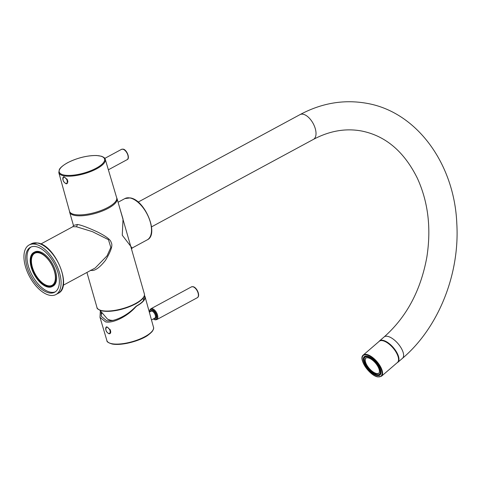 <?xml version="1.0" encoding="UTF-8"?>
<svg xmlns="http://www.w3.org/2000/svg" width="480" height="480" viewBox="0 0 480 480"><rect width="100%" height="100%" fill="white"/><g stroke="black" fill="none" stroke-linecap="round" stroke-linejoin="round"><path stroke-width="0.72" d="M116.712 197.892A24.648 8.196 164 0 1 117.048 198.636A24.648 8.196 164 0 1 102.336 211.014A24.648 8.196 164 0 1 74.826 215.436A24.648 8.196 164 0 1 69.66 212.22L73.452 225.456L77.424 224.484C80.904 224.946 87.516 227.4 97.248 231.846C106.224 236.328 110.868 239.898 111.18 242.556C113.01 245.094 111.096 251.046 105.432 260.406C99.216 268.194 94.248 271.476 90.54 270.24M73.452 225.456L72.924 226.656L76.554 226.794L92.376 231.636L108.45 239.67L110.838 247.458L107.076 255.81L95.226 267.966M69.66 212.22A24.648 8.196 164 0 1 69.552 211.416M86.928 272.448L96.966 307.458A24.648 8.196 -16 0 0 101.988 310.644A24.648 8.196 -16 0 0 102.138 310.674A24.648 8.196 -16 0 0 129.642 306.252A24.648 8.196 -16 0 0 144.354 293.868L117.048 198.636M131.556 249.246L132.09 248.046L122.268 235.218L123.024 219.036L119.454 207.024M101.064 312.33L101.37 316.422L106.548 320.682C109.68 321.234 113.436 320.616 117.81 318.834C124.41 316.188 130.308 312.18 135.51 306.804L136.728 305.844A24.132 8.022 -16 0 0 144.744 297.27A24.132 8.022 -16 0 0 144.288 296.004M101.202 315.69A22.89 7.608 164 0 1 101.79 313.422M107.502 332.772L109.038 333.798L109.896 333.678L110.31 329.994L107.004 326.904L106.218 326.988L105.684 328.116M144.408 295.542A24.528 8.154 164 0 1 145.044 296.694A24.528 8.154 164 0 1 136.974 305.886L135.786 306.858C126.996 316.89 112.578 323.574 105.522 321.87L99.99 317.316L100.332 311.076M110.118 333.48A3.756 1.95 -118.4 0 0 110.202 333.444L110.016 333.54A3.756 1.95 61.6 0 1 109.314 333.66M378.948 341.55A14.082 6.186 49.3 0 1 379.476 340.944A14.082 6.186 49.3 0 1 382.878 340.32A14.082 6.186 49.3 0 1 395.49 350.37A14.082 6.186 49.3 0 1 397.842 362.298A14.082 6.186 49.3 0 1 397.164 362.73M367.146 356.154A12.09 5.31 -130.7 0 0 364.782 364.464A12.09 5.31 -130.7 0 0 377.076 375.552A12.09 5.31 -130.7 0 0 380.958 372.156A12.09 5.31 -130.7 0 0 379.44 367.236A12.09 5.31 -130.7 0 0 367.206 356.166A12.09 5.31 -130.7 0 0 367.146 356.154M382.608 340.692A13.968 6.138 -130.7 0 0 379.23 341.304L363.246 355.056A13.968 6.138 49.3 0 1 366.618 354.438A13.968 6.138 49.3 0 1 366.774 354.468A13.968 6.138 49.3 0 1 379.194 364.512A13.968 6.138 49.3 0 1 381.462 376.236L397.446 362.484A13.968 6.138 -130.7 0 0 395.112 350.658A13.968 6.138 -130.7 0 0 382.608 340.692M373.446 373.446A11.736 5.154 -130.7 0 0 377.172 375.066A11.736 5.154 -130.7 0 0 380.004 374.544A11.736 5.154 -130.7 0 0 380.946 371.952M367.398 356.208A11.736 5.154 -130.7 0 0 364.698 356.748A11.736 5.154 -130.7 0 0 364.806 363.396M376.692 374.796A11.148 4.896 49.3 0 1 366.702 366.84A11.148 4.896 49.3 0 1 364.842 357.396A11.148 4.896 49.3 0 1 367.536 356.904A11.148 4.896 49.3 0 1 377.52 364.866A11.148 4.896 49.3 0 1 379.38 374.304A11.148 4.896 49.3 0 1 376.692 374.796M376.206 373.854A9.978 4.386 -130.7 0 0 378.618 373.416A9.978 4.386 -130.7 0 0 376.95 364.968A9.978 4.386 -130.7 0 0 368.016 357.846A9.978 4.386 -130.7 0 0 365.604 358.29A9.978 4.386 -130.7 0 0 367.272 366.738A9.978 4.386 -130.7 0 0 376.206 373.854M378.804 373.23A9.978 4.386 49.3 0 1 376.608 373.512A9.978 4.386 49.3 0 1 367.842 366.636A9.978 4.386 49.3 0 1 365.82 358.128M35.202 244.224A28.17 14.646 61.6 0 1 57.804 267.864A28.17 14.646 61.6 0 1 55.914 294.546A28.17 14.646 61.6 0 1 49.842 295.302A28.17 14.646 61.6 0 1 27.24 271.668A28.17 14.646 61.6 0 1 29.13 244.98A28.17 14.646 61.6 0 1 35.202 244.224M35.886 246.618A25.53 13.272 -118.4 0 0 30.384 247.308A25.53 13.272 -118.4 0 0 28.668 271.488A25.53 13.272 -118.4 0 0 49.158 292.908A25.53 13.272 -118.4 0 0 54.66 292.224A25.53 13.272 -118.4 0 0 56.376 268.038A25.53 13.272 -118.4 0 0 35.886 246.618M32.376 267.198A18.192 9.456 -118.4 0 0 48.132 285.78A18.192 9.456 -118.4 0 0 52.05 285.294A18.192 9.456 -118.4 0 0 54.432 271.374A18.192 9.456 -118.4 0 0 38.676 252.792A18.192 9.456 -118.4 0 0 34.758 253.284A18.192 9.456 -118.4 0 0 32.376 267.198M31.314 267.324A19.212 9.984 -118.4 0 0 47.958 286.938A19.212 9.984 -118.4 0 0 54.612 271.728A19.212 9.984 -118.4 0 0 37.968 252.114A19.212 9.984 -118.4 0 0 31.314 267.324M48 287.082A19.368 10.068 61.6 0 1 32.454 270.834A19.368 10.068 61.6 0 1 33.756 252.486A19.368 10.068 61.6 0 1 37.926 251.97A19.368 10.068 61.6 0 1 53.472 268.218A19.368 10.068 61.6 0 1 52.17 286.566A19.368 10.068 61.6 0 1 48 287.082M52.17 286.566L53.052 286.086A19.368 10.068 -118.4 0 0 54.354 267.744A19.368 10.068 -118.4 0 0 38.808 251.49A19.368 10.068 -118.4 0 0 34.638 252.012L33.756 252.486M55.302 291.828A25.53 13.272 61.6 0 1 50.484 292.194A25.53 13.272 61.6 0 1 30.27 271.434A25.53 13.272 61.6 0 1 31.068 246.984M48.03 286.452A18.78 9.762 -118.4 0 0 52.08 285.948A18.78 9.762 -118.4 0 0 53.34 268.158A18.78 9.762 -118.4 0 0 38.268 252.402A18.78 9.762 -118.4 0 0 34.224 252.906A18.78 9.762 -118.4 0 0 32.958 270.696A18.78 9.762 -118.4 0 0 48.03 286.452M69.516 211.296A24.528 8.154 -16 0 0 83.88 214.668A24.528 8.154 -16 0 0 107.976 207.372A24.528 8.154 -16 0 0 116.676 197.772L105.264 159.324A24.162 8.034 164 0 1 96.696 168.78A24.162 8.034 164 0 1 96.504 168.882A24.162 8.034 164 0 1 72.852 175.974A24.162 8.034 164 0 1 58.818 172.644L69.516 211.296M64.302 182.406L66.114 183.804L66.972 183.684L67.446 179.964L64.182 176.862L63.39 176.946L62.85 177.906M67.242 183.462A3.756 1.95 -118.4 0 0 67.29 183.444L67.146 183.528A3.756 1.95 61.6 0 1 66.438 183.642M76.554 226.794L77.424 224.484M102.732 310.968A24.06 7.998 -16 0 0 125.952 307.974A24.06 7.998 -16 0 0 143.418 297.396M129.924 197.958A23.472 12.204 -118.4 0 0 129.768 197.928A23.472 12.204 -118.4 0 0 124.866 198.582L130.188 197.91C144.864 199.602 159.462 234.594 147.186 239.886A23.472 12.204 -118.4 0 0 148.764 217.65A23.472 12.204 -118.4 0 0 129.924 197.958M112.812 320.418A18.372 6.108 164 0 1 110.304 320.148A18.372 6.108 164 0 1 107.496 319.104L99.918 310.278M153.492 327.228C153.996 328.23 153.45 329.784 151.854 331.902L148.176 335.058C141.834 340.014 123.3 345.942 112.302 344.058C108.474 342.906 106.674 341.748 106.896 340.59A24.24 8.058 -16 0 0 111.972 343.728A24.24 8.058 -16 0 0 112.128 343.752A24.24 8.058 -16 0 0 139.098 339.348A24.24 8.058 -16 0 0 153.492 327.228L145.044 296.694M112.704 344.052A23.67 7.866 -16 0 0 135.594 341.01A23.67 7.866 -16 0 0 152.616 330.6M151.476 319.944L154.752 318.174A3.93 2.046 -118.4 0 0 155.064 314.568A3.93 2.046 -118.4 0 0 152.016 311.184A3.93 2.046 -118.4 0 0 151.86 311.148A3.93 2.046 -118.4 0 0 151.014 311.256L149.322 312.168M154.17 318.486A4.518 2.346 -118.4 0 0 154.314 318.528A4.518 2.346 -118.4 0 0 154.494 318.57A4.518 2.346 -118.4 0 0 156.096 315.126A4.518 2.346 -118.4 0 0 152.328 310.422A4.518 2.346 -118.4 0 0 152.148 310.38A4.518 2.346 -118.4 0 0 150.432 311.568M149.646 311.994A5.574 2.898 61.6 0 1 151.77 309.402A5.574 2.898 61.6 0 1 151.872 309.42A5.574 2.898 61.6 0 1 156.678 315.036A5.574 2.898 61.6 0 1 154.872 319.548A5.574 2.898 61.6 0 1 154.77 319.53A5.574 2.898 61.6 0 1 153.384 318.912M149.514 312.066L149.856 309.882L150.834 308.814A6.162 3.204 61.6 0 1 152.046 308.634A6.162 3.204 61.6 0 1 152.16 308.652A6.162 3.204 61.6 0 1 157.104 313.824A6.162 3.204 61.6 0 1 156.69 319.656L197.268 297.732A6.162 3.204 -118.4 0 0 197.682 291.894A6.162 3.204 -118.4 0 0 192.738 286.722A6.162 3.204 -118.4 0 0 192.63 286.704A6.162 3.204 -118.4 0 0 191.412 286.89L193.002 286.68C196.89 287.22 200.73 296.01 197.268 297.732M108.864 333.504A3.444 1.788 -118.4 0 0 108.96 333.516A3.444 1.788 -118.4 0 0 110.034 330.702A3.444 1.788 -118.4 0 0 107.076 327.258A3.444 1.788 -118.4 0 0 106.98 327.24A3.444 1.788 -118.4 0 0 105.906 330.06A3.444 1.788 -118.4 0 0 108.864 333.504M109.962 329.334A3.756 1.95 61.6 0 1 110.586 332.82M110.406 333.186A3.756 1.95 61.6 0 1 110.016 333.54L109.05 333.672C106.05 332.178 105.18 329.934 106.446 326.934A3.756 1.95 61.6 0 1 106.548 326.886M151.53 226.872L313.422 139.386A14.082 7.32 -118.4 0 0 314.37 126.042A14.082 7.32 -118.4 0 0 303.066 114.228A14.082 7.32 -118.4 0 0 300.03 114.606L138.138 202.086M300.03 114.606C321.738 103.008 344.034 99.252 366.912 103.344C416.928 112.002 454.434 163.986 456.804 223.572C459.882 274.194 438.438 327.9 402.48 358.314A14.082 6.186 -130.7 0 0 400.128 346.386A14.082 6.186 -130.7 0 0 387.516 336.33A14.082 6.186 -130.7 0 0 384.114 336.954C406.44 317.184 420.672 290.652 426.81 257.352C431.37 228.414 428.22 202.044 417.366 178.26C404.16 151.59 385.602 135.846 361.68 131.022C345.696 128.04 329.61 130.83 313.422 139.386M366.522 354.93A13.614 5.982 49.3 0 1 366.672 354.96A13.614 5.982 49.3 0 1 380.418 367.512A13.614 5.982 49.3 0 1 377.7 376.776A13.614 5.982 49.3 0 1 377.55 376.746A13.614 5.982 49.3 0 1 363.804 364.188A13.614 5.982 49.3 0 1 366.522 354.93M58.122 293.358A28.17 14.646 -118.4 0 0 60.012 266.67A28.17 14.646 -118.4 0 0 37.404 243.036A28.17 14.646 -118.4 0 0 37.296 243.012A28.17 14.646 -118.4 0 0 31.338 243.792L37.668 242.988C55.266 244.992 72.786 287.082 58.122 293.358L55.914 294.546M67.596 162.774A23.592 7.842 164 0 1 67.782 162.672A23.592 7.842 164 0 1 99.702 155.916A23.592 7.842 164 0 1 96.198 168.186A23.592 7.842 164 0 1 96.012 168.288A23.592 7.842 164 0 1 64.092 175.044A23.592 7.842 164 0 1 67.596 162.774M121.512 149.352L123.042 149.148C126.534 149.226 130.488 158.538 127.092 159.678A5.868 3.048 -118.4 0 0 127.524 154.206A5.868 3.048 -118.4 0 0 122.892 149.22A5.868 3.048 -118.4 0 0 122.778 149.196A5.868 3.048 -118.4 0 0 121.512 149.352L104.808 158.376M65.988 183.486A3.444 1.788 -118.4 0 0 66.084 183.498A3.444 1.788 -118.4 0 0 67.164 180.684A3.444 1.788 -118.4 0 0 64.2 177.24A3.444 1.788 -118.4 0 0 64.104 177.228A3.444 1.788 -118.4 0 0 63.03 180.042A3.444 1.788 -118.4 0 0 65.988 183.486M66.84 178.884A3.756 1.95 61.6 0 1 67.824 182.226M67.35 183.378A3.756 1.95 61.6 0 1 67.146 183.528L66.18 183.654C63.174 182.16 62.31 179.916 63.576 176.916A3.756 1.95 61.6 0 1 63.756 176.838M144.354 293.868C144.78 295.32 144.864 298.602 135.726 303.834C123.75 309.738 112.668 312.132 102.468 311.01C98.562 309.834 96.732 308.652 96.966 307.458M63.18 285.288L95.244 267.96M40.86 243.978L72.924 226.656M118.086 202.248L124.866 198.582M132.096 248.046L147.186 239.886M143.346 297.828L143.46 300.6M112.578 320.466L110.454 320.214L107.496 319.104M106.896 340.59L100.014 317.394M153.252 318.984L155.106 319.866L156.69 319.656M150.834 308.814L191.412 286.89M384.114 336.954L379.476 340.944M402.48 358.314L397.842 362.298M363.246 355.056C357.924 358.758 369.75 375.876 377.874 376.914L381.462 376.236M366.3 356.142L364.842 357.396M380.844 373.05L379.38 374.304M29.13 244.98L31.338 243.792M105.264 159.324C105.168 158.208 103.878 157.176 101.4 156.234L96.612 155.508C86.934 155.466 77.22 157.89 67.482 162.792C60.48 166.8 59.514 169.17 59.304 169.602L58.818 172.644M127.092 159.678L108.372 169.794"/></g></svg>
